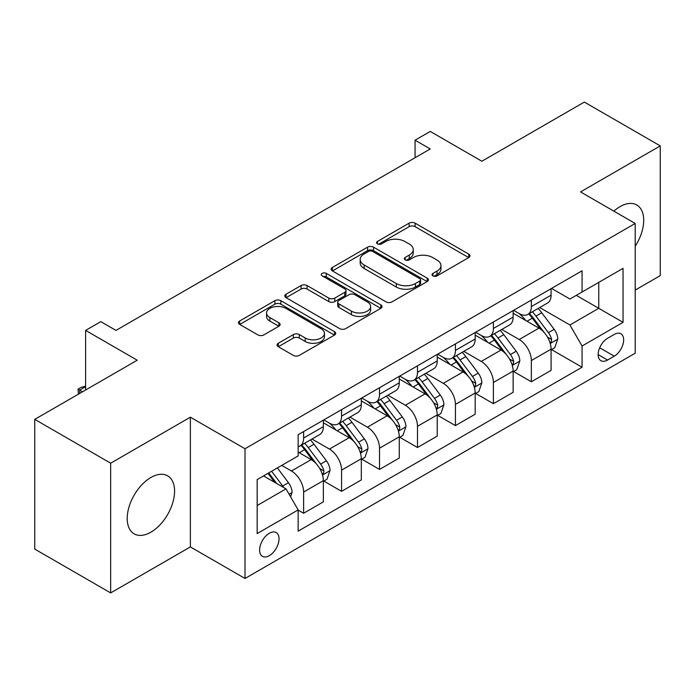 <?xml version="1.0" encoding="UTF-8"?>
<svg xmlns="http://www.w3.org/2000/svg" width="695" height="695" viewBox="0 0 695 695"><rect width="100%" height="100%" fill="white"/><g stroke="black" fill="none" stroke-linecap="round" stroke-linejoin="round"><path stroke-width="1.04" d="M432.907 275.854A2.954 1.703 0 0 0 437.077 275.854L468.751 257.567A4.213 2.433 0 0 0 469.985 255.847A4.213 2.433 0 0 0 468.751 254.127L415.097 223.156A4.213 2.433 0 0 0 409.138 223.156L377.472 241.434A2.954 1.703 0 0 0 376.612 242.642A2.954 1.703 0 0 0 377.472 243.841A2.954 1.703 0 0 0 381.642 243.841L385.742 241.478A13.492 7.784 0 0 1 404.82 241.478L409.286 244.058A13.492 7.784 0 0 1 413.238 249.566A13.492 7.784 0 0 1 409.286 255.074L405.194 257.437A2.954 1.703 0 0 0 404.325 258.644A2.954 1.703 0 0 0 405.194 259.843A2.954 1.703 0 0 0 409.364 259.843L413.464 257.48A13.492 7.784 0 0 1 432.533 257.48L437.007 260.06A13.492 7.784 0 0 1 440.96 265.568A13.492 7.784 0 0 1 437.007 271.076L432.907 273.439A2.954 1.703 0 0 0 432.047 274.647A2.954 1.703 0 0 0 432.907 275.854L432.907 273.439M150.893 532.188A33.49 19.338 120 0 0 172.777 502.667A33.49 19.338 120 0 0 167.643 475.832A33.49 19.338 120 0 0 150.893 477.491A33.49 19.338 120 0 0 129.009 507.003A33.49 19.338 120 0 0 134.144 533.847A33.49 19.338 120 0 0 150.893 532.188M635.204 246.212A33.49 19.338 120 0 0 636.768 204.982A33.49 19.338 120 0 0 620.018 206.641A33.49 19.338 120 0 0 613.85 211.141M269.312 555.679A13.744 7.932 120 0 0 278.287 543.568A13.744 7.932 120 0 0 276.184 532.552A13.744 7.932 120 0 0 269.312 533.239A13.744 7.932 120 0 0 260.338 545.349A13.744 7.932 120 0 0 262.441 556.356A13.744 7.932 120 0 0 269.312 555.679M278.295 343.261A4.213 2.433 0 0 0 277.062 344.981A4.213 2.433 0 0 0 278.295 346.701L293.351 355.388A4.213 2.433 0 0 0 299.31 355.388L334.477 335.086A4.213 2.433 0 0 0 335.711 333.365A4.213 2.433 0 0 0 334.477 331.645L280.832 300.674A4.213 2.433 0 0 0 274.873 300.674L239.706 320.977A4.213 2.433 0 0 0 238.463 322.697A4.213 2.433 0 0 0 239.706 324.417L257.88 334.912A4.213 2.433 0 0 0 263.839 334.912L278.895 326.224A4.213 2.433 0 0 0 280.128 324.504A4.213 2.433 0 0 0 278.895 322.784L269.877 317.58A11.276 6.507 0 0 1 266.576 312.976A11.276 6.507 0 0 1 273.535 306.964A11.276 6.507 0 0 1 285.827 308.371L321.142 328.761A11.276 6.507 0 0 1 324.443 333.365A11.276 6.507 0 0 1 317.485 339.377A11.276 6.507 0 0 1 305.201 337.97L299.31 334.573A4.213 2.433 0 0 0 293.351 334.573L278.295 343.261L278.295 346.701M635.204 290.084L660.25 275.628L660.25 145.898L584.339 102.069L481.861 161.24L430.24 131.433L415.063 140.199L430.24 148.965L115.978 330.403L100.792 321.637L85.607 330.403L85.607 390.008M110.661 463.2L110.661 592.931L190.369 546.913L190.369 417.182L110.661 463.2L34.75 419.372L137.228 360.21L85.607 330.403M190.369 417.182L245.022 448.735L635.204 223.469L635.204 353.199L245.022 578.466L245.022 448.735M660.25 145.898L580.542 191.916L635.204 223.469M386.038 301.873A4.213 2.433 0 0 0 392.006 301.873L427.173 281.571A4.213 2.433 0 0 0 428.407 279.85A4.213 2.433 0 0 0 427.173 278.13L373.519 247.159A4.213 2.433 0 0 0 367.559 247.159L332.392 267.462A4.213 2.433 0 0 0 331.159 269.182A4.213 2.433 0 0 0 332.392 270.902L386.038 301.873M323.288 276.488A2.954 1.703 0 0 1 326.285 276.905L326.285 273.396L380.825 304.888A4.213 2.433 0 0 1 382.059 306.608A4.213 2.433 0 0 1 380.825 308.328L345.658 328.631A4.213 2.433 0 0 1 339.699 328.631L286.045 297.66L286.045 294.22A4.213 2.433 0 0 0 284.811 295.94A4.213 2.433 0 0 0 286.045 297.66M286.045 294.22L301.1 285.532A4.213 2.433 0 0 1 307.06 285.532L328.813 298.094A4.213 2.433 0 0 0 334.781 298.094L344.763 292.326A4.213 2.433 0 0 0 345.997 290.606A4.213 2.433 0 0 0 344.763 288.885L322.106 275.811A2.954 1.703 0 0 1 321.246 274.603A2.954 1.703 0 0 1 323.071 273.031A2.954 1.703 0 0 1 326.285 273.396M110.661 592.931L34.75 549.102L34.75 419.372M614.25 334.443L607.569 338.3A13.309 7.688 120 0 0 598.873 350.028A13.309 7.688 120 0 0 600.914 360.696A13.309 7.688 120 0 0 607.569 360.036L614.25 356.179A13.309 7.688 120 0 0 622.946 344.451A13.309 7.688 120 0 0 620.904 333.782A13.309 7.688 120 0 0 614.25 334.443M551.543 288.425L569.917 299.024L582.062 292.013L582.062 270.807L298.155 434.714L298.155 455.929L257.167 479.593L257.167 533.586L298.155 509.922L298.155 531.136L582.062 367.221L582.062 346.014L569.917 324.973L539.728 307.546M582.062 292.013L623.05 268.348L623.05 322.341L582.062 346.014M190.369 546.913L245.022 578.466M415.063 140.199L415.063 157.73M576.294 295.349L598.76 308.319L598.76 282.37L623.05 268.348M569.917 324.973L598.76 308.319L623.05 322.341M257.167 505.534L286.01 488.88L263.544 475.91M298.155 510.095L303.628 513.249L303.628 492.043A17.175 9.921 -120 0 0 291.474 471.001L281.762 465.389M303.628 513.249L323.357 501.859L323.357 480.645A17.175 9.921 -120 0 0 311.212 459.612L298.155 452.071M323.818 481.088L341.575 491.339L341.575 470.124A17.175 9.921 -120 0 0 329.43 449.092L311.994 439.023M341.575 491.339L361.313 479.941L361.313 458.735A17.175 9.921 -120 0 0 349.168 437.694L323.357 422.795M361.774 459.169L379.531 469.429L379.531 448.214A17.175 9.921 -120 0 0 367.386 427.173L349.95 417.104M379.531 469.429L399.269 458.031L399.269 436.816A17.175 9.921 -120 0 0 387.124 415.784L361.313 400.885M399.729 437.259L417.487 447.511L417.487 426.304A17.175 9.921 -120 0 0 405.341 405.263L387.906 395.194M417.487 447.511L437.224 436.121L437.224 414.906A17.175 9.921 -120 0 0 425.079 393.865L399.269 378.966M437.685 415.341L455.442 425.601L455.442 404.386A17.175 9.921 -120 0 0 443.297 383.353L425.861 373.285M455.442 425.601L475.18 414.203L475.18 392.996A17.175 9.921 -120 0 0 463.035 371.955L437.224 357.056M475.641 393.431L493.398 403.682L493.398 382.476A17.175 9.921 -120 0 0 481.253 361.435L463.817 351.366M493.398 403.682L513.136 392.293L513.136 371.078A17.175 9.921 -120 0 0 500.991 350.045L475.18 335.138M513.588 371.521L531.354 381.772L531.354 360.557A17.175 9.921 -120 0 0 519.208 339.525L501.773 329.456M531.354 381.772L551.092 370.374L551.092 349.168A17.175 9.921 -120 0 0 538.946 328.127L513.136 313.228M513.588 310.335L519.208 313.575A17.175 9.921 -120 0 0 527.8 314.427A17.175 9.921 -120 0 0 531.354 306.565L531.354 300.075M475.632 332.245L481.253 335.494A17.175 9.921 -120 0 0 489.845 336.345A17.175 9.921 -120 0 0 493.398 328.483L493.398 321.993M437.685 354.163L443.297 357.404A17.175 9.921 -120 0 0 451.889 358.255A17.175 9.921 -120 0 0 455.442 350.393L455.442 343.903M399.729 376.073L405.341 379.314A17.175 9.921 -120 0 0 413.933 380.165A17.175 9.921 -120 0 0 417.487 372.303L417.487 365.822M361.774 397.992L367.386 401.232A17.175 9.921 -120 0 0 375.978 402.084A17.175 9.921 -120 0 0 379.531 394.221L379.531 387.732M323.818 419.902L329.43 423.142A17.175 9.921 -120 0 0 338.022 423.993A17.175 9.921 -120 0 0 341.575 416.131L341.575 409.642M551.543 349.602L582.062 367.221M527.8 314.427L547.53 303.037A17.175 9.921 -120 0 0 551.092 295.175L551.092 288.686M489.845 336.345L509.583 324.947A17.175 9.921 -120 0 0 513.136 317.085L513.136 310.596M451.889 358.255L471.627 346.857A17.175 9.921 -120 0 0 475.18 338.995L475.18 332.514M413.933 380.165L433.671 368.776A17.175 9.921 -120 0 0 437.224 360.913L437.224 354.424M375.978 402.084L395.716 390.686A17.175 9.921 -120 0 0 399.269 382.823L399.269 376.334M338.022 423.993L357.76 412.604A17.175 9.921 -120 0 0 361.313 404.733L361.313 398.252M298.155 446.598A17.175 9.921 -120 0 0 300.066 445.912L319.804 434.514A17.175 9.921 -120 0 0 323.357 426.652L323.357 420.162M300.066 445.912A17.175 9.921 -120 0 0 303.628 438.041L303.628 431.56M286.01 488.88L298.155 509.922M434.088 276.262L437.007 274.577A13.492 7.784 0 0 0 440.96 269.078L440.96 265.568M413.238 249.566L413.238 253.076A13.492 7.784 0 0 1 409.286 258.575L406.367 260.26M468.691 257.602L415.097 226.657A4.213 2.433 0 0 0 409.138 226.657L378.653 244.258M427.112 281.605L373.519 250.66A4.213 2.433 0 0 0 367.559 250.66L332.453 270.937M419.719 281.058A2.954 1.703 0 0 0 420.588 279.85A2.954 1.703 0 0 0 419.719 278.643L372.633 251.46A2.954 1.703 0 0 0 368.454 251.46L364.137 253.953A13.492 7.784 0 0 0 360.184 259.461A13.492 7.784 0 0 0 364.137 264.969L396.324 283.551A13.492 7.784 0 0 0 415.402 283.551L419.719 281.058L419.719 284.559A2.954 1.703 0 0 0 420.588 283.36L420.588 279.85M360.184 259.461L360.184 262.962A13.492 7.784 0 0 0 364.137 268.47L364.137 264.969M419.719 284.559L415.402 287.052A13.492 7.784 0 0 1 396.324 287.052L364.137 268.47M286.105 297.695L301.1 289.033L301.1 285.532M345.997 290.606L345.997 294.115A4.213 2.433 0 0 1 344.763 295.835L334.781 301.595A4.213 2.433 0 0 1 328.813 301.595L307.06 289.033A4.213 2.433 0 0 0 301.1 289.033M326.285 276.905L380.773 308.363M351.392 311.125A11.276 6.507 0 0 0 363.685 312.533A11.276 6.507 0 0 0 370.644 306.521A11.276 6.507 0 0 0 367.342 301.917L354.893 294.732A4.213 2.433 0 0 0 348.933 294.732L338.952 300.501A4.213 2.433 0 0 0 337.718 302.221A4.213 2.433 0 0 0 338.952 303.941L351.392 311.125L351.392 314.635A11.276 6.507 0 0 0 363.685 316.043A11.276 6.507 0 0 0 370.644 310.031L370.644 306.521M337.718 302.221L337.718 305.731A4.213 2.433 0 0 0 338.952 307.451L338.952 303.941M351.392 314.635L338.952 307.451M324.443 333.365L324.443 336.875A11.276 6.507 0 0 1 317.485 342.887A11.276 6.507 0 0 1 305.201 341.471L299.31 338.074A4.213 2.433 0 0 0 293.351 338.074L278.356 346.736M266.576 312.976L266.576 316.477A11.276 6.507 0 0 0 269.877 321.081L269.877 317.58M278.834 326.259L269.877 321.081M334.425 335.12L280.832 304.175A4.213 2.433 0 0 0 274.873 304.175L239.758 324.452M551.092 349.863L554.732 347.761L557.772 338.995A11.381 6.568 -120 0 0 554.141 329.308L541.735 312.75A32.847 18.965 -120 0 0 538.147 308.45M525.811 320.543A32.847 18.965 -120 0 0 519.087 313.506M550.058 342.896L551.378 341.471L551.63 339.481A11.381 6.568 -120 0 0 548.372 332.636L535.967 316.077A32.847 18.965 -120 0 0 532.379 311.786M529.321 313.549A27.27 15.742 60 0 1 533.795 318.64L544.298 332.653M528.739 313.888A32.847 18.965 60 0 1 532.318 318.18L540.571 329.187M513.136 371.782L516.776 369.679L519.817 360.913A11.381 6.568 -120 0 0 516.185 351.218L503.779 334.66A32.847 18.965 -120 0 0 500.192 330.368M487.855 342.461A32.847 18.965 -120 0 0 481.131 335.416M512.102 364.814L513.423 363.381L513.674 361.4A11.381 6.568 -120 0 0 510.417 354.554L498.011 337.987A32.847 18.965 -120 0 0 494.423 333.696M491.365 335.459A27.27 15.742 60 0 1 495.839 340.55L506.342 354.563M490.783 335.798A32.847 18.965 60 0 1 494.362 340.09L502.615 351.105M475.18 393.691L478.829 391.589L481.861 382.823A11.381 6.568 -120 0 0 478.23 373.137L465.824 356.57A32.847 18.965 -120 0 0 462.236 352.278M449.9 364.371A32.847 18.965 -120 0 0 443.175 357.334M474.146 386.724L475.467 385.291L475.719 383.31A11.381 6.568 -120 0 0 472.461 376.464L460.055 359.906A32.847 18.965 -120 0 0 456.467 355.614M453.409 357.378A27.27 15.742 60 0 1 457.883 362.46L468.387 376.482M452.827 357.716A32.847 18.965 60 0 1 456.407 362.008L464.66 373.015M437.224 415.61L440.873 413.499L443.905 404.733A11.381 6.568 -120 0 0 440.274 395.047L427.868 378.488A32.847 18.965 -120 0 0 424.28 374.197M411.944 386.281A32.847 18.965 -120 0 0 405.22 379.244M436.191 408.634L437.511 407.209L437.763 405.22A11.381 6.568 -120 0 0 434.505 398.374L422.1 381.816A32.847 18.965 -120 0 0 418.512 377.524M415.454 379.288A27.27 15.742 60 0 1 419.936 384.378L430.431 398.391M414.872 379.626A32.847 18.965 60 0 1 418.451 383.918L426.704 394.934M399.269 437.52L402.918 435.418L405.95 426.652A11.381 6.568 -120 0 0 402.318 416.957L389.912 400.398A32.847 18.965 -120 0 0 386.324 396.107M373.988 408.2A32.847 18.965 -120 0 0 367.264 401.163M398.235 430.553L399.556 429.119L399.807 427.138A11.381 6.568 -120 0 0 396.55 420.293L384.144 403.726A32.847 18.965 -120 0 0 380.556 399.434M377.498 401.197A27.27 15.742 60 0 1 381.981 406.288L392.475 420.31M376.916 401.536A32.847 18.965 60 0 1 380.495 405.837L388.748 416.844M361.313 459.43L364.962 457.327L367.994 448.562A11.381 6.568 -120 0 0 364.362 438.875L351.957 422.308A32.847 18.965 -120 0 0 348.369 418.016M336.033 430.109A32.847 18.965 -120 0 0 329.308 423.073M360.279 452.462L361.6 451.038L361.852 449.048A11.381 6.568 -120 0 0 358.594 442.202L346.188 425.644A32.847 18.965 -120 0 0 342.6 421.352M339.542 423.116A27.27 15.742 60 0 1 344.025 428.207L354.519 442.22M338.96 423.455A32.847 18.965 60 0 1 342.539 427.746L350.793 438.754M323.357 481.348L327.006 479.246L330.038 470.48A11.381 6.568 -120 0 0 326.407 460.785L314.001 444.227A32.847 18.965 -120 0 0 310.413 439.935M322.324 474.372L323.644 472.947L323.896 470.958A11.381 6.568 -120 0 0 320.638 464.121L308.233 447.554A32.847 18.965 -120 0 0 304.645 443.262M301.595 445.026A27.27 15.742 60 0 1 306.069 450.117L316.564 464.13M301.005 445.365A32.847 18.965 60 0 1 304.592 449.656L312.837 460.672M290.571 496.769L292.082 492.39A11.381 6.568 -120 0 0 288.451 482.704L277.383 467.917M283.716 487.56A11.381 6.568 -120 0 0 282.683 486.031L271.615 471.253M268.765 472.895L276.714 483.52M267.966 473.356L274.716 482.365M85.607 386.681L79.69 390.104L82.575 391.763M78.422 394.161L78.022 389.139L81.054 387.384L85.607 386.168M78.022 389.139L79.69 390.104L79.69 393.431M291.474 471.001L311.212 459.612M329.43 449.092L349.168 437.694M367.386 427.173L387.124 415.784M405.341 405.263L425.079 393.865M443.297 383.353L463.035 371.955M481.253 361.435L500.991 350.045M519.208 339.525L538.946 328.127M531.354 306.565L551.092 295.175M531.354 360.557L551.092 349.168M493.398 382.476L513.136 371.078M493.398 328.483L513.136 317.085M455.442 404.386L475.18 392.996M455.442 350.393L475.18 338.995M417.487 426.304L437.224 414.906M417.487 372.303L437.224 360.913M379.531 448.214L399.269 436.816M379.531 394.221L399.269 382.823M341.575 470.124L361.313 458.735M341.575 416.131L361.313 404.733M303.628 492.043L323.357 480.645M303.628 438.041L323.357 426.652M599.689 347.769L614.25 356.179M598.152 354.598L607.569 360.036M437.007 274.577L437.007 271.076M405.194 259.843L405.194 257.437M409.286 258.575L409.286 255.074M377.472 243.841L377.472 241.434M409.138 226.657L409.138 223.156M415.097 226.657L415.097 223.156M468.751 257.567L468.751 254.127M332.392 270.902L332.392 267.462M367.559 250.66L367.559 247.159M373.519 250.66L373.519 247.159M427.173 281.571L427.173 278.13M396.324 287.052L396.324 283.551M415.402 287.052L415.402 283.551M307.06 289.033L307.06 285.532M328.813 301.595L328.813 298.094M334.781 301.595L334.781 298.094M344.763 295.835L344.763 292.326M380.825 308.328L380.825 304.888M293.351 338.074L293.351 334.573M299.31 338.074L299.31 334.573M305.201 341.471L305.201 337.97M278.895 326.224L278.895 322.784M239.706 324.417L239.706 320.977M274.873 304.175L274.873 300.674M280.832 304.175L280.832 300.674M334.477 335.086L334.477 331.645M550.24 343.521L557.694 339.221M535.967 316.077L541.735 312.75M527.019 321.238L532.318 318.18M548.372 332.636L554.141 329.308M547.469 337.084L551.63 339.481M512.284 365.431L519.738 361.131M498.011 337.987L503.779 334.66M489.063 343.156L494.362 340.09M510.417 354.554L516.185 351.218M509.513 358.994L513.674 361.4M474.329 387.35L481.783 383.041M460.055 359.906L465.824 356.57M451.107 365.066L456.407 362.008M472.461 376.464L478.23 373.137M471.557 380.912L475.719 383.31M436.373 409.259L443.827 404.959M422.1 381.816L427.868 378.488M413.151 386.985L418.451 383.918M434.505 398.374L440.274 395.047M433.602 402.822L437.763 405.22M398.417 431.169L405.871 426.869M384.144 403.726L389.912 400.398M375.196 408.895L380.495 405.837M396.55 420.293L402.318 416.957M395.646 424.732L399.807 427.138M360.462 453.088L367.916 448.779M346.188 425.644L351.957 422.308M337.24 430.804L342.539 427.746M358.594 442.202L364.362 438.875M357.69 446.65L361.852 449.048M322.515 474.998L329.969 470.697M308.233 447.554L314.001 444.227M299.284 452.723L304.592 449.656M320.638 464.121L326.407 460.785M319.735 468.56L323.896 470.958M289.129 494.275L292.013 492.607M282.683 486.031L288.451 482.704"/></g></svg>
